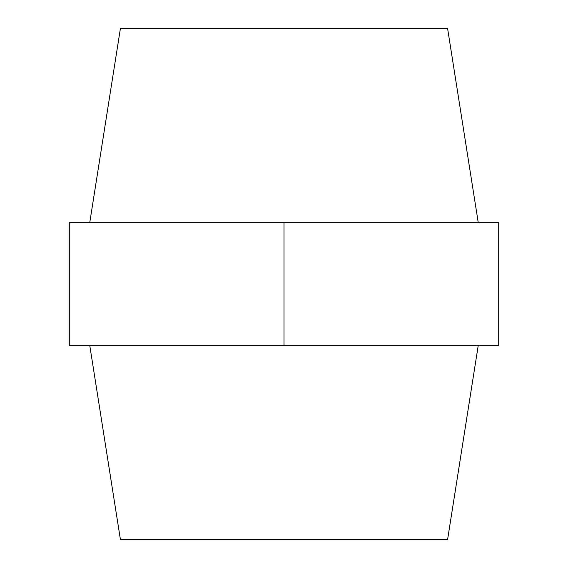 <?xml version="1.0" encoding="UTF-8"?>
<svg xmlns="http://www.w3.org/2000/svg" width="568" height="568" viewBox="0 0 568 568"><rect width="100%" height="100%" fill="white"/><g stroke="black" fill="none" stroke-linecap="round" stroke-linejoin="round"><path stroke-width="0.85" d="M89.744 222.656L120.416 28.4L447.584 28.4L478.256 222.656M89.744 345.344L120.416 539.6L447.584 539.6L478.256 345.344M284 222.656L69.296 222.656L69.296 345.344L284 345.344L284 222.656L498.704 222.656L498.704 345.344L284 345.344"/></g></svg>
